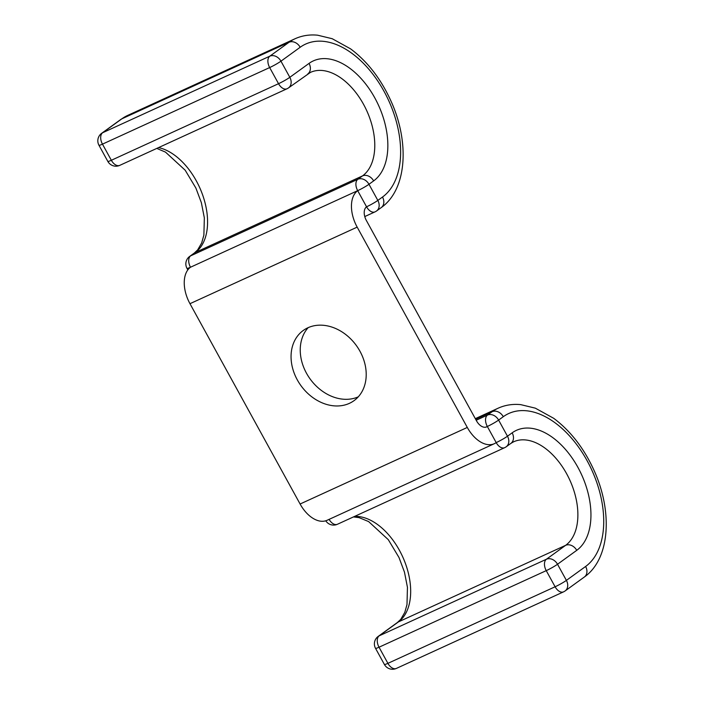 <?xml version="1.0" encoding="UTF-8"?>
<svg xmlns="http://www.w3.org/2000/svg" width="704" height="704" viewBox="0 0 704 704"><rect width="100%" height="100%" fill="white"/><g stroke="black" fill="none" stroke-linecap="round" stroke-linejoin="round"><path stroke-width="1.06" d="M358.274 396.836A43.305 34.197 54.1 0 1 306.504 373.261A43.305 34.197 54.1 0 1 308.185 327.642M297.317 379.914A43.305 34.197 -125.9 0 0 354.033 400.646A43.305 34.197 -125.9 0 0 359.955 351.226A43.305 34.197 -125.9 0 0 303.239 330.484A43.305 34.197 -125.9 0 0 297.317 379.914M485.857 427.152L487.326 426.474L496.197 442.605A29.594 17.934 -114.6 0 1 494.322 443.696L327.122 520.274A29.594 17.934 -114.6 0 1 300.098 504.011L189.974 303.697A29.594 17.934 -114.6 0 1 190.485 267.238L357.685 190.67L366.555 206.8A9.249 5.606 65.4 0 0 375.003 211.878L364.778 216.568M475.649 419.258L492.158 411.699L487.485 415.078A9.249 5.606 65.4 0 0 487.326 426.474A11.097 6.723 -114.6 0 1 486.622 426.888A11.097 6.723 -114.6 0 1 476.485 420.79L366.362 220.475A11.097 6.723 -114.6 0 1 366.555 206.8A9.249 0.88 -28.8 0 0 377.837 200.411A9.249 7.304 54.1 0 1 376.578 210.962L381.242 207.583A9.249 7.304 -125.9 0 0 382.51 197.032A85.844 52.026 65.4 0 0 384.006 91.265A85.844 52.026 65.4 0 0 300.177 47.265L280.958 61.178L289.819 77.308A9.249 7.304 54.1 0 1 288.561 87.868L310.464 72.38A58.106 35.209 65.4 0 1 365.156 107.395A58.106 35.209 65.4 0 1 362.525 175.894L195.316 252.463A9.249 7.304 -125.9 0 0 194.33 253.035L197.657 249.894L201.687 242.933L203.887 235.101L204.345 217.897L201.362 202.673L195.87 188.021L185.187 170.218L165.519 152.134L156.798 148.403M494.322 443.696A29.594 17.934 -114.6 0 1 467.298 427.442L357.174 227.128A29.594 17.934 -114.6 0 1 357.685 190.67A9.249 0.88 -28.8 0 0 368.975 184.281L377.837 200.411L382.51 197.032M300.098 504.011L467.298 427.442M189.974 303.697L357.174 227.128M107.826 161.401A9.249 9.249 0 0 0 119.786 165.352A9.249 5.606 65.4 0 1 111.338 160.274A9.249 0.88 151.2 0 1 107.826 161.401L98.965 145.27A9.249 0.88 -28.8 0 0 102.467 144.135A9.249 5.606 65.4 0 1 102.626 132.748A9.249 7.304 54.1 0 0 101.64 133.32L120.868 119.407A9.249 7.304 54.1 0 1 121.854 118.826L102.626 132.748L269.834 56.17A9.249 7.304 54.1 0 1 280.958 61.178A9.249 0.88 151.2 0 1 269.667 67.566L102.467 144.135L111.338 160.274L278.538 83.697L269.667 67.566A9.249 5.606 65.4 0 1 269.834 56.17L289.054 42.258A9.249 7.304 54.1 0 1 300.177 47.265M121.854 118.826L289.054 42.258A95.093 57.622 65.4 0 1 295.064 38.746L127.864 115.324A95.093 57.622 65.4 0 0 121.854 118.826M194.33 253.035L189.658 256.423A9.249 7.304 54.1 0 1 190.652 255.842L357.852 179.274L362.525 175.894A9.249 7.304 -125.9 0 1 373.639 180.893A67.355 40.814 65.4 0 0 374.818 97.918A67.355 40.814 65.4 0 0 309.047 63.395L289.819 77.308A9.249 0.88 -28.8 0 1 278.538 83.697A9.249 5.606 65.4 0 0 286.986 88.783A9.249 9.249 0 0 0 288.561 87.868M309.047 63.395A9.249 7.304 54.1 0 1 307.78 73.946M187.818 269.905L186.982 268.365A9.249 0.88 -28.8 0 0 190.485 267.238A9.249 5.606 65.4 0 1 190.652 255.842L195.316 252.463A58.106 35.209 65.4 0 0 202.752 195.263A58.106 35.209 65.4 0 0 158.558 147.594M357.685 190.67A9.249 5.606 65.4 0 1 357.852 179.274A9.249 7.304 54.1 0 1 368.975 184.281L373.639 180.893M354.543 516.428A58.106 35.209 -114.6 0 1 403.92 559.654A58.106 35.209 -114.6 0 1 398.42 621.905L565.62 545.336A58.106 35.209 -114.6 0 0 568.26 476.837A58.106 35.209 -114.6 0 0 513.568 441.822L510.884 443.388A9.249 7.304 54.1 0 0 512.151 432.837A67.355 40.814 -114.6 0 1 577.914 467.359A67.355 40.814 -114.6 0 1 576.743 550.334A9.249 7.304 -125.9 0 0 565.62 545.336L546.401 559.249A9.249 7.304 54.1 0 1 557.524 564.256L566.394 580.386A9.249 7.304 54.1 0 1 565.127 590.938L584.346 577.025A9.249 7.304 -125.9 0 0 585.614 566.474L566.394 580.386A9.249 0.88 151.2 0 1 555.104 586.775L546.242 570.645L379.034 647.214L387.904 663.344L555.104 586.775A9.249 5.606 -114.6 0 0 563.552 591.853A9.249 9.249 0 0 0 565.127 590.938M576.743 550.334L557.524 564.256A9.249 0.88 151.2 0 1 546.242 570.645A9.249 5.606 65.4 0 1 546.401 559.249L379.201 635.818L398.42 621.905A9.249 7.304 -125.9 0 0 397.434 622.477L378.206 636.398A9.249 7.304 54.1 0 1 379.201 635.818A9.249 5.606 -114.6 0 0 379.034 647.214A9.249 0.88 151.2 0 1 375.531 648.34A9.249 9.249 0 0 1 378.206 636.398M585.614 566.474A85.844 52.026 -114.6 0 0 587.11 460.706A85.844 52.026 -114.6 0 0 503.281 416.706A9.249 7.304 54.1 0 0 492.158 411.699A95.093 57.622 -114.6 0 1 498.168 408.188L475.314 418.651M476.194 420.253L487.485 415.078A9.249 7.304 54.1 0 1 498.608 420.086L507.478 436.216A9.249 7.304 54.1 0 1 506.211 446.776L510.884 443.388M503.281 416.706L498.608 420.086A9.249 0.88 151.2 0 1 487.326 426.474M512.151 432.837L507.478 436.216A9.249 0.88 151.2 0 1 496.197 442.605A9.249 5.606 65.4 0 0 504.636 447.691L337.436 524.26A9.249 5.606 65.4 0 1 329.094 519.367M384.402 664.479A9.249 9.249 0 0 0 396.352 668.43A9.249 5.606 65.4 0 1 387.904 663.344A9.249 0.88 151.2 0 1 384.402 664.479L375.531 648.34M120.868 119.407L127.864 115.324M381.242 207.583C407.246 189.297 409.675 141.548 390.702 100.452C380.662 78.566 367.294 61.371 350.592 48.866L332.226 38.72L317.654 35.2C309.61 34.399 302.078 35.578 295.064 38.746M375.003 211.878A9.249 9.249 0 0 0 376.578 210.962M189.658 256.423A9.249 9.249 0 0 0 186.982 268.365M101.64 133.32A9.249 9.249 0 0 0 98.965 145.27M119.786 165.352L286.986 88.783M397.434 622.477L400.761 619.335L404.791 612.374L406.991 604.542L407.449 587.338L404.466 572.123L398.974 557.471L388.291 539.66L368.623 521.576L359.075 517.634L353.47 516.921M584.346 577.025C610.35 558.738 612.779 510.99 593.806 469.894C583.766 448.008 570.398 430.813 553.696 418.308L535.33 408.162L520.758 404.642C512.714 403.841 505.182 405.029 498.168 408.188M325.767 520.784A9.249 9.249 0 0 0 337.436 524.26M504.636 447.691A9.249 9.249 0 0 0 506.211 446.776M396.352 668.43L563.552 591.853"/></g></svg>
